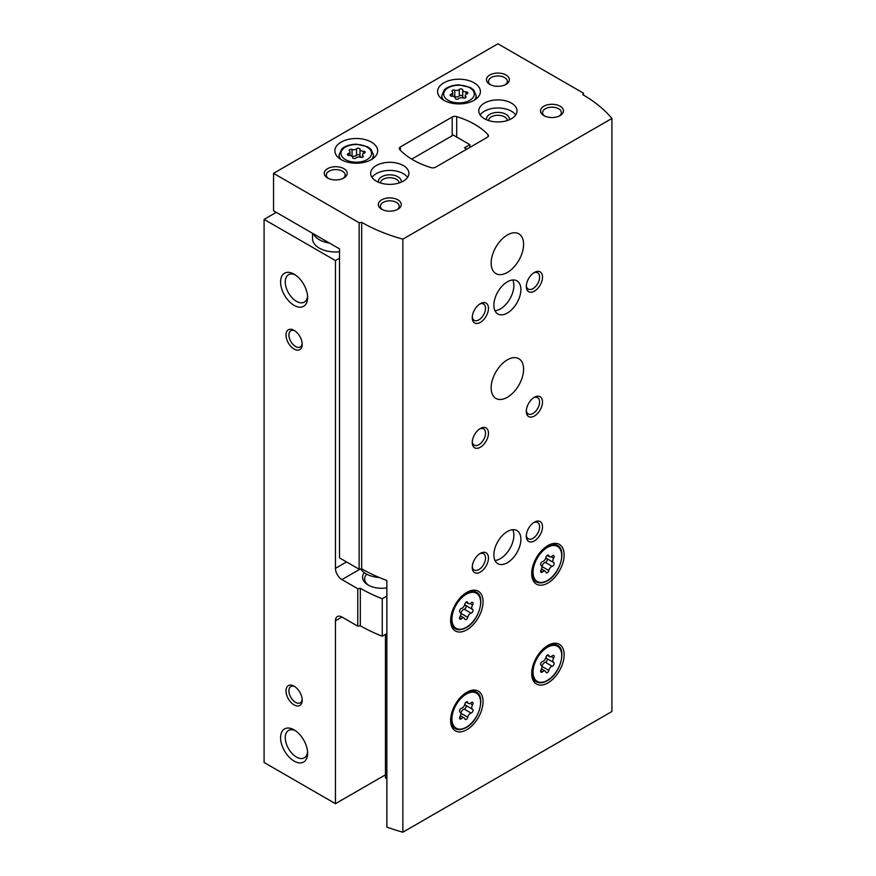 <?xml version="1.0" encoding="UTF-8"?>
<svg xmlns="http://www.w3.org/2000/svg" width="876" height="876" viewBox="0 0 876 876"><rect width="100%" height="100%" fill="white"/><g stroke="black" fill="none" stroke-linecap="round" stroke-linejoin="round"><path stroke-width="1.31" d="M312.524 233.29L312.524 238.721A22.94 13.239 0 0 0 319.236 248.094A22.94 13.239 0 0 0 339.516 251.762M276.258 212.353L264.092 219.372L335.453 260.577L339.516 258.234M264.092 219.372L264.092 762.481L335.453 803.686L385.462 774.811M294.095 704.895A11.465 6.625 -120 0 0 302.209 700.22A11.465 6.625 -120 0 0 294.095 686.171A11.465 6.625 -120 0 0 285.992 690.846A11.465 6.625 -120 0 0 294.095 704.895M294.095 349.064A11.465 6.625 -120 0 0 302.209 344.377A11.465 6.625 -120 0 0 294.095 330.34A11.465 6.625 -120 0 0 285.992 335.015A11.465 6.625 -120 0 0 294.095 349.064M294.095 761.08A19.119 11.038 -120 0 0 307.618 753.283A19.119 11.038 -120 0 0 294.095 729.872A19.119 11.038 -120 0 0 280.583 737.669A19.119 11.038 -120 0 0 294.095 761.08M294.095 305.363A19.119 11.038 -120 0 0 307.618 297.566A19.119 11.038 -120 0 0 294.095 274.155A19.119 11.038 -120 0 0 280.583 281.952A19.119 11.038 -120 0 0 294.095 305.363M335.453 260.577L335.453 568.338A9.176 5.3 -120 0 0 341.947 579.573L357.769 588.716L360.321 588.311L360.321 625.771L357.769 626.165L341.947 617.033A9.176 5.3 -120 0 0 337.359 616.573A9.176 5.3 -120 0 0 335.453 620.777L335.453 803.686M357.769 626.165L357.769 588.716M360.321 625.771A149.095 86.078 0 0 0 382.243 636.217L382.243 598.757A149.095 86.078 180 0 1 360.321 588.311M386.863 596.096L382.243 598.757M386.863 633.545L382.243 636.217M364.274 572.674A19.119 11.038 0 0 0 368.161 585.037A19.119 11.038 0 0 0 386.863 587.862M466.831 149.139L464.466 147.781L469.875 144.66L469.875 147.387M469.875 144.66L453.319 135.101L411.698 159.125M366.726 574.196A17.049 9.844 0 0 0 364.635 578.927A17.049 9.844 0 0 0 368.938 585.464M313.312 233.739A22.94 13.239 0 0 0 319.236 239.663A22.94 13.239 0 0 0 329.496 243.09M295.321 274.922A15.801 9.121 -120 0 0 288.532 274.725A15.801 9.121 -120 0 0 286.113 287.383A15.801 9.121 -120 0 0 296.438 301.311A15.801 9.121 -120 0 0 304.344 302.1A15.801 9.121 -120 0 0 307.564 296.11M295.321 730.639A15.801 9.121 -120 0 0 288.532 730.442A15.801 9.121 -120 0 0 286.113 743.1A15.801 9.121 -120 0 0 296.438 757.028A15.801 9.121 -120 0 0 304.344 757.806A15.801 9.121 -120 0 0 307.564 751.827M294.862 330.821A9.395 5.431 -120 0 0 290.865 330.712A9.395 5.431 -120 0 0 289.419 338.245A9.395 5.431 -120 0 0 295.562 346.535A9.395 5.431 -120 0 0 300.26 346.995A9.395 5.431 -120 0 0 302.176 343.48M294.862 686.653A9.395 5.431 -120 0 0 290.865 686.543A9.395 5.431 -120 0 0 289.419 694.077A9.395 5.431 -120 0 0 295.562 702.366A9.395 5.431 -120 0 0 300.26 702.826A9.395 5.431 -120 0 0 302.176 699.311M462.725 89.998A1.829 1.062 0 0 0 462.725 89.965A1.829 1.062 0 0 0 461.334 88.936A1.829 1.062 0 0 0 459.276 89.462A3.208 1.851 0 0 1 454.764 90.162A1.829 1.062 0 0 0 452.914 90.14A1.829 1.062 0 0 0 451.972 91.06A1.829 1.062 0 0 0 452.246 91.619A3.208 1.851 0 0 1 452.728 92.582A3.208 1.851 0 0 1 451.041 94.214A1.829 1.062 0 0 0 450.078 95.145A1.829 1.062 0 0 0 451.961 96.207A3.208 1.851 0 0 1 455.257 98.057A3.208 1.851 0 0 1 455.257 98.112A1.829 1.062 0 0 0 455.257 98.145A1.829 1.062 0 0 0 456.648 99.163A1.829 1.062 0 0 0 458.706 98.649A3.208 1.851 0 0 1 463.218 97.948A1.829 1.062 0 0 0 465.068 97.97A1.829 1.062 0 0 0 466.01 97.05A1.829 1.062 0 0 0 465.736 96.491A3.208 1.851 0 0 1 465.255 95.517A3.208 1.851 0 0 1 466.941 93.885A1.829 1.062 0 0 0 467.904 92.955A1.829 1.062 0 0 0 466.021 91.903A3.208 1.851 0 0 1 462.714 90.053A3.208 1.851 0 0 1 462.725 89.998M360.003 149.303A1.829 1.062 0 0 0 360.003 149.27A1.829 1.062 0 0 0 358.613 148.241A1.829 1.062 0 0 0 356.554 148.767A3.208 1.851 0 0 1 352.053 149.468A1.829 1.062 0 0 0 350.192 149.435A1.829 1.062 0 0 0 349.25 150.365A1.829 1.062 0 0 0 349.524 150.924A3.208 1.851 0 0 1 350.006 151.887A3.208 1.851 0 0 1 348.32 153.519A1.829 1.062 0 0 0 347.356 154.45A1.829 1.062 0 0 0 349.239 155.512A3.208 1.851 0 0 1 352.546 157.362A3.208 1.851 0 0 1 352.546 157.417A1.829 1.062 0 0 0 352.535 157.45A1.829 1.062 0 0 0 353.926 158.468A1.829 1.062 0 0 0 355.985 157.954A3.208 1.851 0 0 1 360.496 157.253A1.829 1.062 0 0 0 362.346 157.275A1.829 1.062 0 0 0 363.288 156.355A1.829 1.062 0 0 0 363.014 155.797A3.208 1.851 0 0 1 362.544 154.822A3.208 1.851 0 0 1 364.219 153.191A1.829 1.062 0 0 0 365.183 152.26A1.829 1.062 0 0 0 363.299 151.209A3.208 1.851 0 0 1 360.003 149.358A3.208 1.851 0 0 1 360.003 149.303M386.863 778.742L385.462 777.932L385.462 634.355M273.553 173.339L273.553 210.787L339.516 248.872L339.516 557.881L359.116 569.203L361.678 568.809A149.095 86.078 180 0 0 386.863 580.492L386.863 827.075A149.095 86.078 0 0 0 402.85 832.2L611.908 711.498L611.908 118.446A149.095 86.078 0 0 0 582.792 94.674L583.482 93.195L497.918 43.8L273.553 173.339L359.116 222.734L361.678 222.34A149.095 86.078 0 0 0 402.85 239.148L611.908 118.446M359.116 569.203L359.116 222.734M361.678 568.809L361.678 222.34M402.85 832.2L402.85 239.148M583.482 95.079L583.482 93.195M487.341 137.302A3.822 2.212 0 0 0 488.458 135.747A3.822 2.212 0 0 0 488.009 134.696A76.453 44.139 0 0 0 456.703 116.628A3.822 2.212 0 0 0 452.191 117.012L400.365 146.938A3.822 2.212 0 0 0 399.248 148.493A3.822 2.212 0 0 0 399.697 149.544A76.453 44.139 0 0 0 431.003 167.612A3.822 2.212 0 0 0 435.514 167.228L487.341 137.302M547.927 583.011A22.94 13.239 -60 0 1 536.451 584.15A22.94 13.239 -60 0 1 536.451 557.662A22.94 13.239 -60 0 1 559.392 544.423A22.94 13.239 -60 0 1 562.907 562.797A22.94 13.239 -60 0 1 547.927 583.011M547.927 682.897A22.94 13.239 -60 0 1 536.451 684.025A22.94 13.239 -60 0 1 536.451 657.548A22.94 13.239 -60 0 1 559.392 644.298A22.94 13.239 -60 0 1 562.907 662.683A22.94 13.239 -60 0 1 547.927 682.897M466.831 729.708A22.94 13.239 -60 0 1 455.367 730.847A22.94 13.239 -60 0 1 455.356 704.359A22.94 13.239 -60 0 1 478.296 691.12A22.94 13.239 -60 0 1 481.811 709.494A22.94 13.239 -60 0 1 466.831 729.708M466.831 629.833A22.94 13.239 -60 0 1 455.367 630.961A22.94 13.239 -60 0 1 455.356 604.484A22.94 13.239 -60 0 1 478.296 591.234A22.94 13.239 -60 0 1 481.811 609.619A22.94 13.239 -60 0 1 466.831 629.833M507.379 397.288A22.94 13.239 -60 0 1 495.904 398.427A22.94 13.239 -60 0 1 495.904 371.939A22.94 13.239 -60 0 1 518.844 358.7A22.94 13.239 -60 0 1 522.359 377.074A22.94 13.239 -60 0 1 507.379 397.288M507.379 272.436A22.94 13.239 -60 0 1 495.904 273.575A22.94 13.239 -60 0 1 495.904 247.087A22.94 13.239 -60 0 1 518.844 233.848A22.94 13.239 -60 0 1 522.359 252.222A22.94 13.239 -60 0 1 507.379 272.436M507.379 562.721A19.119 11.038 -60 0 1 497.82 563.662A19.119 11.038 -60 0 1 497.82 541.598A19.119 11.038 -60 0 1 516.939 530.56A19.119 11.038 -60 0 1 519.862 545.879A19.119 11.038 -60 0 1 507.379 562.721M507.379 313.017A19.119 11.038 -60 0 1 497.82 313.958A19.119 11.038 -60 0 1 497.82 291.894A19.119 11.038 -60 0 1 516.939 280.857A19.119 11.038 -60 0 1 519.862 296.165A19.119 11.038 -60 0 1 507.379 313.017M534.404 291.16A11.465 6.625 -60 0 1 526.301 286.485A11.465 6.625 -60 0 1 534.404 272.436A11.465 6.625 -60 0 1 542.518 277.123A11.465 6.625 -60 0 1 534.404 291.16M534.404 416.023A11.465 6.625 -60 0 1 526.301 411.337A11.465 6.625 -60 0 1 534.404 397.288A11.465 6.625 -60 0 1 542.518 401.975A11.465 6.625 -60 0 1 534.404 416.023M534.404 540.875A11.465 6.625 -60 0 1 526.301 536.189A11.465 6.625 -60 0 1 534.404 522.14A11.465 6.625 -60 0 1 542.518 526.826A11.465 6.625 -60 0 1 534.404 540.875M480.344 447.231A11.465 6.625 -60 0 1 472.241 442.544A11.465 6.625 -60 0 1 480.344 428.506A11.465 6.625 -60 0 1 488.458 433.182A11.465 6.625 -60 0 1 480.344 447.231M480.344 572.083A11.465 6.625 -60 0 1 472.241 567.407A11.465 6.625 -60 0 1 480.344 553.358A11.465 6.625 -60 0 1 488.458 558.034A11.465 6.625 -60 0 1 480.344 572.083M480.344 322.379A11.465 6.625 -60 0 1 472.241 317.692A11.465 6.625 -60 0 1 480.344 303.654A11.465 6.625 -60 0 1 488.458 308.33A11.465 6.625 -60 0 1 480.344 322.379M443.858 100.291A21.407 12.363 0 0 0 467.182 102.974A21.407 12.363 0 0 0 480.398 91.553A21.407 12.363 0 0 0 458.991 79.201A21.407 12.363 0 0 0 437.584 91.553A21.407 12.363 0 0 0 443.858 100.291M341.136 159.596A21.407 12.363 0 0 0 364.46 162.279A21.407 12.363 0 0 0 377.676 150.858A21.407 12.363 0 0 0 356.269 138.496A21.407 12.363 0 0 0 334.862 150.858A21.407 12.363 0 0 0 341.136 159.596M484.395 118.709A19.119 11.038 0 0 0 505.233 121.107A19.119 11.038 0 0 0 517.026 110.913A19.119 11.038 0 0 0 497.918 99.875A19.119 11.038 0 0 0 478.8 110.913A19.119 11.038 0 0 0 484.395 118.709M376.275 181.135A19.119 11.038 0 0 0 397.102 183.533A19.119 11.038 0 0 0 408.906 173.339A19.119 11.038 0 0 0 389.787 162.301A19.119 11.038 0 0 0 370.679 173.339A19.119 11.038 0 0 0 376.275 181.135M343.841 168.652A11.465 6.625 180 0 1 343.841 178.014A11.465 6.625 180 0 1 327.613 178.014A11.465 6.625 180 0 1 327.613 168.652A11.465 6.625 180 0 1 343.841 168.652M506.021 75.007A11.465 6.625 180 0 1 506.021 84.381A11.465 6.625 180 0 1 489.804 84.381A11.465 6.625 180 0 1 489.804 75.007A11.465 6.625 180 0 1 506.021 75.007M560.092 106.226A11.465 6.625 180 0 1 560.092 115.588A11.465 6.625 180 0 1 543.865 115.588A11.465 6.625 180 0 1 543.865 106.226A11.465 6.625 180 0 1 560.092 106.226M397.901 199.859A11.465 6.625 180 0 1 397.901 209.233A11.465 6.625 180 0 1 381.684 209.233A11.465 6.625 180 0 1 381.684 199.859A11.465 6.625 180 0 1 397.901 199.859M382.483 209.649A9.395 5.431 180 0 1 380.392 206.232A9.395 5.431 180 0 1 386.196 201.217A9.395 5.431 180 0 1 396.434 202.4A9.395 5.431 180 0 1 399.193 206.232A9.395 5.431 180 0 1 397.091 209.649M544.675 116.015A9.395 5.431 180 0 1 542.583 112.599A9.395 5.431 180 0 1 548.376 107.584A9.395 5.431 180 0 1 558.625 108.755A9.395 5.431 180 0 1 561.374 112.599A9.395 5.431 180 0 1 559.282 116.015M490.615 84.797A9.395 5.431 180 0 1 488.512 81.38A9.395 5.431 180 0 1 494.316 76.365A9.395 5.431 180 0 1 504.565 77.548A9.395 5.431 180 0 1 507.313 81.38A9.395 5.431 180 0 1 505.222 84.797M328.423 178.441A9.395 5.431 180 0 1 326.332 175.025A9.395 5.431 180 0 1 332.124 170.01A9.395 5.431 180 0 1 342.374 171.181A9.395 5.431 180 0 1 345.122 175.025A9.395 5.431 180 0 1 343.031 178.441M399.182 182.942A9.395 5.431 0 0 0 389.787 177.708A9.395 5.431 0 0 0 380.392 182.942M401.186 182.197A11.465 6.625 0 0 0 389.787 174.828A11.465 6.625 0 0 0 378.399 182.197M407.57 177.39A19.119 11.038 0 0 0 389.787 170.415A19.119 11.038 0 0 0 372.015 177.39M507.313 120.516A9.395 5.431 0 0 0 497.918 115.282A9.395 5.431 0 0 0 488.523 120.516M509.306 119.771A11.465 6.625 0 0 0 497.918 112.402A11.465 6.625 0 0 0 486.519 119.771M515.69 114.964A19.119 11.038 0 0 0 497.918 107.989A19.119 11.038 0 0 0 480.136 114.964M360.003 149.402L360.003 155.797A3.208 1.851 0 0 0 360.003 155.84A3.208 1.851 0 0 0 361.492 157.406M360.003 155.709A1.829 1.062 0 0 0 358.58 154.724A1.829 1.062 0 0 0 356.554 155.26A3.208 1.851 0 0 1 352.053 155.961A1.829 1.062 0 0 0 351.057 155.797M462.725 90.097L462.725 96.491A3.208 1.851 0 0 0 462.714 96.535A3.208 1.851 0 0 0 464.203 98.101M462.714 96.404A1.829 1.062 0 0 0 461.291 95.429A1.829 1.062 0 0 0 459.276 95.955A3.208 1.851 0 0 1 454.764 96.656A1.829 1.062 0 0 0 453.768 96.491M479.577 304.136A9.395 5.431 -60 0 1 483.585 304.027A9.395 5.431 -60 0 1 485.019 311.56A9.395 5.431 -60 0 1 478.887 319.85A9.395 5.431 -60 0 1 474.179 320.309A9.395 5.431 -60 0 1 472.274 316.784M479.577 553.84A9.395 5.431 -60 0 1 483.585 553.731A9.395 5.431 -60 0 1 485.019 561.264A9.395 5.431 -60 0 1 478.887 569.553A9.395 5.431 -60 0 1 474.179 570.013A9.395 5.431 -60 0 1 472.274 566.498M479.577 428.988A9.395 5.431 -60 0 1 483.585 428.879A9.395 5.431 -60 0 1 485.019 436.412A9.395 5.431 -60 0 1 478.887 444.701A9.395 5.431 -60 0 1 474.179 445.161A9.395 5.431 -60 0 1 472.274 441.646M533.637 522.633A9.395 5.431 -60 0 1 537.645 522.523A9.395 5.431 -60 0 1 539.09 530.057A9.395 5.431 -60 0 1 532.947 538.335A9.395 5.431 -60 0 1 528.25 538.806A9.395 5.431 -60 0 1 526.334 535.28M533.637 397.781A9.395 5.431 -60 0 1 537.645 397.671A9.395 5.431 -60 0 1 539.09 405.205A9.395 5.431 -60 0 1 532.947 413.483A9.395 5.431 -60 0 1 528.25 413.954A9.395 5.431 -60 0 1 526.334 410.428M533.637 272.918A9.395 5.431 -60 0 1 537.645 272.819A9.395 5.431 -60 0 1 539.09 280.353A9.395 5.431 -60 0 1 532.947 288.631A9.395 5.431 -60 0 1 528.25 289.102A9.395 5.431 -60 0 1 526.334 285.576M512.756 279.981A19.119 11.038 -60 0 1 500.349 308.954A19.119 11.038 -60 0 1 494.973 310.772M512.756 529.695A19.119 11.038 -60 0 1 500.349 558.658A19.119 11.038 -60 0 1 494.973 560.476M465.791 605.469A2.146 1.237 120 0 1 465.944 607.484A2.146 1.237 120 0 1 464.236 609.214L471.102 613.178A3.745 2.168 120 0 0 467.762 617.339A2.146 1.237 120 0 1 466.7 619.222A2.146 1.237 120 0 1 465.222 619.639A2.146 1.237 120 0 1 464.817 619.036A3.745 2.168 120 0 0 464.116 617.985A3.745 2.168 120 0 0 461.477 618.741A2.146 1.237 120 0 1 459.977 619.168A2.146 1.237 120 0 1 460.01 616.638A3.745 2.168 120 0 0 460.064 612.225A3.745 2.168 120 0 0 460.01 612.193A2.146 1.237 120 0 1 459.977 612.171L460.01 612.193M466.634 601.9L467.762 602.546A2.146 1.237 120 0 0 467.357 601.943A2.146 1.237 120 0 0 465.879 602.349A2.146 1.237 120 0 0 464.817 604.243A3.745 2.168 120 0 1 461.477 608.393A2.146 1.237 120 0 0 459.747 610.178A2.146 1.237 120 0 0 459.977 612.171M467.762 602.546A3.745 2.168 120 0 0 468.463 603.597A3.745 2.168 120 0 0 471.102 602.841A2.146 1.237 120 0 1 472.602 602.414A2.146 1.237 120 0 1 472.569 604.933A3.745 2.168 120 0 0 472.514 609.357A3.745 2.168 120 0 0 472.569 609.389A2.146 1.237 120 0 1 472.602 609.4A2.146 1.237 120 0 1 472.832 611.404A2.146 1.237 120 0 1 471.102 613.178M471.102 713.064A3.745 2.168 120 0 0 467.762 717.214A2.146 1.237 120 0 1 466.7 719.108A2.146 1.237 120 0 1 465.222 719.514A2.146 1.237 120 0 1 464.817 718.922A3.745 2.168 120 0 0 464.116 717.871A3.745 2.168 120 0 0 461.477 718.616A2.146 1.237 120 0 1 459.977 719.054A2.146 1.237 120 0 1 460.01 716.524A3.745 2.168 120 0 0 460.064 712.1A3.745 2.168 120 0 0 460.01 712.078A2.146 1.237 120 0 1 459.977 712.057A2.146 1.237 120 0 1 459.747 710.053A2.146 1.237 120 0 1 461.477 708.279A3.745 2.168 120 0 0 464.817 704.129A2.146 1.237 120 0 1 465.879 702.234A2.146 1.237 120 0 1 467.357 701.829A2.146 1.237 120 0 1 467.762 702.432A3.745 2.168 120 0 0 468.463 703.472A3.745 2.168 120 0 0 471.102 702.727A2.146 1.237 120 0 1 472.602 702.289A2.146 1.237 120 0 1 472.569 704.819A3.745 2.168 120 0 0 472.514 709.242A3.745 2.168 120 0 0 472.569 709.264A2.146 1.237 120 0 1 472.602 709.286A2.146 1.237 120 0 1 472.832 711.29A2.146 1.237 120 0 1 471.102 713.064L464.236 709.1A2.146 1.237 120 0 0 465.944 707.37A2.146 1.237 120 0 0 465.791 705.355M552.198 666.242A3.745 2.168 120 0 0 548.858 670.392A2.146 1.237 120 0 1 547.796 672.286A2.146 1.237 120 0 1 546.317 672.702A2.146 1.237 120 0 1 545.912 672.1A3.745 2.168 120 0 0 545.211 671.049A3.745 2.168 120 0 0 542.572 671.804A2.146 1.237 120 0 1 541.072 672.231A2.146 1.237 120 0 1 541.105 669.702A3.745 2.168 120 0 0 541.16 665.289A3.745 2.168 120 0 0 541.105 665.256A2.146 1.237 120 0 1 541.072 665.234A2.146 1.237 120 0 1 540.842 663.242A2.146 1.237 120 0 1 542.572 661.457A3.745 2.168 120 0 0 545.912 657.307A2.146 1.237 120 0 1 546.974 655.412A2.146 1.237 120 0 1 548.453 655.007A2.146 1.237 120 0 1 548.858 655.609A3.745 2.168 120 0 0 549.559 656.661A3.745 2.168 120 0 0 552.198 655.905A2.146 1.237 120 0 1 553.698 655.478A2.146 1.237 120 0 1 553.665 657.996A3.745 2.168 120 0 0 553.61 662.42A3.745 2.168 120 0 0 553.665 662.453A2.146 1.237 120 0 0 553.665 662.453A2.146 1.237 120 0 1 553.928 664.468A2.146 1.237 120 0 1 552.198 666.242L545.332 662.278A2.146 1.237 120 0 0 547.04 660.548A2.146 1.237 120 0 0 546.887 658.533M552.198 566.367A3.745 2.168 120 0 0 548.858 570.517A2.146 1.237 120 0 1 547.796 572.4A2.146 1.237 120 0 1 546.317 572.816A2.146 1.237 120 0 1 545.912 572.214A3.745 2.168 120 0 0 545.211 571.163A3.745 2.168 120 0 0 542.572 571.918A2.146 1.237 120 0 1 541.072 572.346A2.146 1.237 120 0 1 541.105 569.827A3.745 2.168 120 0 0 541.16 565.403A3.745 2.168 120 0 0 541.105 565.37A2.146 1.237 120 0 0 541.105 565.37A2.146 1.237 120 0 1 540.842 563.356A2.146 1.237 120 0 1 542.572 561.571A3.745 2.168 120 0 0 545.912 557.421A2.146 1.237 120 0 1 546.974 555.537A2.146 1.237 120 0 1 548.453 555.121A2.146 1.237 120 0 1 548.858 555.723A3.745 2.168 120 0 0 549.559 556.775A3.745 2.168 120 0 0 552.198 556.019A2.146 1.237 120 0 1 553.698 555.592A2.146 1.237 120 0 1 553.665 558.121A3.745 2.168 120 0 0 553.61 562.534A3.745 2.168 120 0 0 553.665 562.567A2.146 1.237 120 0 1 553.698 562.589A2.146 1.237 120 0 1 553.928 564.582A2.146 1.237 120 0 1 552.198 566.367L545.332 562.403A2.146 1.237 120 0 0 547.04 560.662A2.146 1.237 120 0 0 546.887 558.647M464.882 603.947A3.745 2.168 120 0 0 465.649 605.393A3.745 2.168 120 0 0 465.704 605.425L472.46 609.324M464.236 609.214A3.745 2.168 120 0 0 460.896 613.375L467.762 617.339M545.978 557.136A3.745 2.168 120 0 0 546.744 558.57A3.745 2.168 120 0 0 546.799 558.603L553.555 562.502M545.332 562.403A3.745 2.168 120 0 0 541.992 566.553L548.858 570.517M545.978 657.011A3.745 2.168 120 0 0 546.744 658.456A3.745 2.168 120 0 0 546.799 658.489L553.555 662.387M545.332 662.278A3.745 2.168 120 0 0 541.992 666.428L548.858 670.392M464.882 703.833A3.745 2.168 120 0 0 465.649 705.279A3.745 2.168 120 0 0 465.704 705.3L472.46 709.21M464.236 709.1A3.745 2.168 120 0 0 460.896 713.25L467.762 717.214M379.209 577.47A22.174 12.801 180 0 1 360.737 568.951M346.535 561.943L335.453 568.338M341.947 617.033L335.453 620.777M360.2 569.039L341.947 579.573M448.173 100.291A15.286 8.826 0 0 0 473.763 96.338A15.286 8.826 0 0 0 455.038 85.53A15.286 8.826 0 0 0 448.173 100.291M345.462 159.596A15.286 8.826 0 0 0 371.041 155.643A15.286 8.826 0 0 0 352.316 144.825A15.286 8.826 0 0 0 345.462 159.596M488.009 136.787L488.009 134.696M456.703 137.05L456.703 116.628M452.191 135.747L452.191 117.012M400.365 150.245L400.365 146.938M371.479 159.563A17.202 9.932 0 0 0 373.472 154.921L370.997 149.281L367.493 146.719L356.368 144.179C346.546 144.529 342.417 148.154 341.574 149.259L339.067 154.921A17.202 9.932 0 0 0 341.06 159.563M474.201 100.258A17.202 9.932 0 0 0 476.194 95.615L473.719 89.976L470.215 87.414L459.079 84.873C449.257 85.224 445.139 88.848 444.285 89.954L441.789 95.615A17.202 9.932 0 0 0 443.782 100.258M363.299 153.629L363.299 151.209M363.014 156.903L363.014 155.797M348.32 155.381L348.32 153.519M352.053 155.961L352.053 149.468M356.554 155.26L356.554 148.767M466.021 94.323L466.021 91.903M465.736 97.597L465.736 96.491M451.041 96.075L451.041 94.214M454.764 96.656L454.764 90.162M459.276 95.955L459.276 89.462M451.731 626.668L455.235 628.683A21.024 12.144 -60 0 1 451.436 614.076M461.707 596.293A21.024 12.144 -60 0 1 476.259 592.264L472.755 590.249M466.284 627.336A20.258 11.695 -60 0 1 453.877 609.685A20.258 11.695 -60 0 1 478.701 595.351A20.258 11.695 -60 0 1 466.284 627.336M451.731 726.543L455.235 728.569A21.024 12.144 -60 0 1 451.436 713.951M461.707 696.168A21.024 12.144 -60 0 1 476.259 692.149L472.755 690.124M466.284 727.211A20.258 11.695 -60 0 1 453.877 709.56A20.258 11.695 -60 0 1 478.701 695.237A20.258 11.695 -60 0 1 466.284 727.211M532.827 679.732L536.331 681.747A21.024 12.144 -60 0 1 532.531 667.14M542.802 649.346A21.024 12.144 -60 0 1 557.355 645.327L553.851 643.312M547.38 680.4A20.258 11.695 -60 0 1 534.973 662.749A20.258 11.695 -60 0 1 559.786 648.415A20.258 11.695 -60 0 1 547.38 680.4M532.827 579.846L536.331 581.861A21.024 12.144 -60 0 1 532.531 567.254M542.802 549.471A21.024 12.144 -60 0 1 557.355 545.452L553.851 543.427M547.38 580.514A20.258 11.695 -60 0 1 534.973 562.863A20.258 11.695 -60 0 1 559.786 548.54A20.258 11.695 -60 0 1 547.38 580.514M470.127 603.52L472.569 604.933M459.593 617.646L461.477 618.741M551.212 556.709L553.665 558.121M540.689 570.834L542.572 571.918M547.73 555.077L548.858 555.723M551.212 656.584L553.665 657.996M540.689 670.709L542.572 671.804M547.73 654.963L548.858 655.609M470.127 703.406L472.569 704.819M459.593 717.532L461.477 718.616M466.634 701.775L467.762 702.432M373.472 158.217L373.472 154.921M339.067 158.217L339.067 154.921M476.194 98.911L476.194 95.615M441.789 98.911L441.789 95.615M360.003 155.84L360.003 149.358M362.544 157.209L362.544 154.822M350.006 155.556L350.006 151.887M462.714 96.535L462.714 90.053M465.255 97.904L465.255 95.517M452.728 96.251L452.728 92.582M455.235 628.683C458.192 630.37 461.827 630.041 466.131 627.687C479.227 620.964 485.797 596.107 476.259 592.264M455.235 728.569C458.192 730.255 461.827 729.916 466.131 727.562C479.227 720.849 485.797 695.982 476.259 692.149M536.331 681.747C539.288 683.433 542.923 683.105 547.226 680.751C560.322 674.027 566.892 649.171 557.355 645.327M536.331 581.861C539.288 583.547 542.923 583.219 547.226 580.865C560.322 574.141 566.892 549.285 557.355 545.452M465.649 605.393L472.514 609.357M460.415 615.85L464.116 617.985M466.054 602.206L468.463 603.597M546.744 558.57L553.61 562.534M541.51 569.028L545.211 571.163M547.15 555.384L549.559 556.775M546.744 658.456L553.61 662.42M541.51 668.914L545.211 671.049M547.15 655.27L549.559 656.661M465.649 705.279L472.514 709.242M460.415 715.725L464.116 717.871M466.054 702.081L468.463 703.472"/></g></svg>
